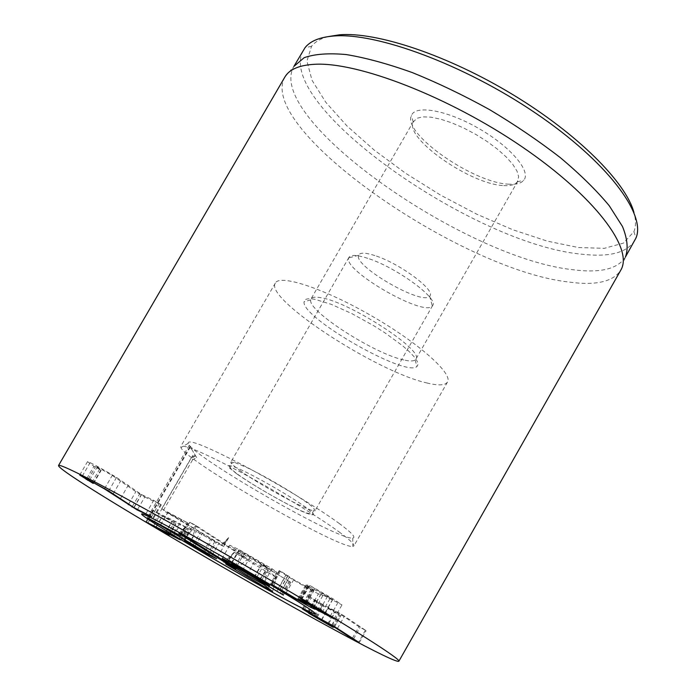 <?xml version="1.0" encoding="UTF-8"?>
<svg xmlns="http://www.w3.org/2000/svg" width="696" height="696" viewBox="0 0 696 696"><rect width="100%" height="100%" fill="white"/><g stroke="black" fill="none" stroke-linecap="round" stroke-linejoin="round"><path stroke-width="0.52" stroke-dasharray="3.48 2.61" d="M503.756 185.571C510.473 185.98 514.997 184.744 517.319 181.874L518.677 176.723L516.963 171.007L512.708 164.265L506.062 156.835L497.335 149.075L486.956 141.401L475.472 134.215L463.484 127.899L451.634 122.792L440.533 119.155L430.763 117.154L422.803 116.858L417 118.259L413.224 122.017C404.506 138.469 471.157 184.762 503.756 185.571M509.072 184.188C473.802 183.344 402.166 133.562 411.423 115.536C415.26 104.539 447.093 110.151 478.77 128.473C510.542 146.639 531.405 171.329 523.836 180.168C521.278 183.283 516.354 184.623 509.072 184.188M403.819 359.962C374.631 353.986 307.675 311.077 310.694 299.915L311.016 298.915C312.104 297.096 315.427 296.696 320.969 297.714C349.757 301.933 424.96 350.975 415.843 359.197L415.147 359.98C413.293 361.285 409.518 361.285 403.819 359.962M328.094 36.618C320.578 38.619 315.062 41.838 311.556 46.275L306.927 61.109L312.017 80.249L325.815 102.312L347.008 125.985L374.17 150.049L405.82 173.4L440.481 195.063L476.638 214.124L512.743 229.732L547.204 241.103L578.324 247.515L604.328 248.333L623.433 243.113L633.925 231.646C635.996 226.383 636.005 219.997 633.952 212.498M144.794 497.014L161.307 504.835L153.703 500.346L141.41 494.473L116.528 477.439C105.662 470.844 96.866 465.92 90.132 462.649L87.496 461.683L93.951 466.259L101.198 470.296L95.691 466.424L97.214 466.99L112.247 475.42L135.842 491.663L144.794 497.014L137.59 509.437M151.571 516.754L159.262 503.46M134.015 507.662L141.593 494.578M133.832 507.549L141.41 494.473M120.573 498.484L128.334 485.103M82.302 476.099L90.132 462.649M86.861 478.448L93.951 466.259M91.907 482.458L99.624 469.182M89.662 479.97L97.214 466.99M104.626 488.54L112.247 475.42M128.682 504.026L135.842 491.663M173.609 535.903L180.499 523.966L152.485 510.325L175.383 523.583L162.446 515.893L187.12 527.977L180.499 523.966M146.491 522.157L153.172 510.603M167.519 534.215L174.191 522.653M165.274 532.901L171.956 521.339M155.921 527.551L162.603 515.988M156.035 526.994L162.446 515.893M180.325 539.757L187.12 527.977M322.561 604.398L310.111 597.107L317.359 601.788L314.131 600.248L315.61 601.24L339.996 615.316L328.242 607.886L338.787 613.167L358.962 626.678L366.105 630.68L341.562 614.246L322.561 604.398L315.61 616.578M308.85 612.541L315.827 600.335M304.335 609.948L311.164 598.003M308.084 612.697L314.992 600.613M314.166 615.742L320.786 604.145M327.685 623.877L334.385 612.149M332.209 626.6L339.1 614.516M331.818 625.034L338.63 613.08M331.966 625.121L338.787 613.167M352.42 638.162L358.962 626.678M353.551 638.902L360.102 627.4M328.843 623.416L335.89 611.062M311.269 606.381L318.437 593.827L322.848 595.611L320.934 594.045L341.98 604.902L332.975 598.778L309.755 585.44L332.723 599.595L306.545 585.266L314 590.53L311.103 589.338L293.755 579.62L280.54 571.077L279.192 570.642L289.118 577.358C300.263 584.118 310.033 589.616 318.437 593.827M281.636 590.425L289.118 577.358M313.235 607.512L320.934 594.045M313.357 607.582L321.056 594.106M330.226 616.134L337.647 603.127M324.936 612.872L332.975 598.778M301.707 599.526L309.755 585.44M306.562 602.179L314.375 588.512M319.856 609.827L327.668 596.15M322.144 612.358L330.061 598.499M305.187 602.797L313.087 588.981M298.645 599.073L306.545 585.266M300.55 600.091L308.258 586.624M303.343 602.901L311.103 589.338M286.012 593.14L293.755 579.62M278.504 588.024L286.343 574.339M272.702 584.744L280.54 571.077M271.884 584.362L279.714 570.703M315.07 299.358C308.102 298.079 304.448 298.862 304.108 301.707C300.42 317.08 405.472 377.484 416.913 366.566L418.052 364.434L417.156 361.163L414.216 356.857L409.3 351.645L402.558 345.703L384.584 332.584L374.03 325.893L351.854 313.6L331.148 304.3L315.07 299.358M426.691 382.922C438.271 385.784 445.205 385.497 447.493 382.052C453.218 373.778 418.609 342.841 371.151 315.627C323.762 288.301 279.609 273.946 275.346 283.063C264.062 298.549 376.249 371.638 426.691 382.922M634.717 240.625C626.739 252.839 609.139 257.363 581.917 254.205C473.541 244.635 273.128 103.974 303.395 50.103M625.234 257.337L625.234 257.337C617.5 269.1 600.117 273.232 573.086 269.735C465.459 258.729 264.558 118.694 293.721 66.712L284.951 76.891M284.821 77.108C256.171 128.499 459.725 269.665 568.214 281.958C595.541 285.786 613.045 281.889 620.719 270.265M196.672 457.585L189.242 445.275L196.672 457.585L192.688 459.691L191.383 457.533L161.716 508.837L163.308 510.499L192.688 459.691M195.315 455.114L191.383 457.533M223.077 546.247L221.363 544.942L222.372 545.22L228.662 537.617L223.077 546.247L191.644 528.812L210.584 539.304L214.925 541.366L212.141 539.356L163.308 510.499M161.716 508.837L187.885 522.966L167.632 512.569L222.372 545.22M184.736 540.783L191.644 528.812M209.392 553.938L215.882 542.671M189.425 543.498L196.498 531.239M203.51 551.571L210.584 539.304M205.198 551.406L212.141 539.356M154.538 521.556L194.054 453.227M195.376 545.612L202.606 533.075M160.498 525.245L167.771 512.656M160.567 524.801L167.632 512.569M180.499 535.772L187.885 522.966M148.953 518.546L190.321 447.058M235.291 549.283L229.724 545.22L239.059 549.596L272.032 568.745L277.034 572.443L261.331 564.56L290.763 582.308L235.291 549.283L228.401 561.263M264.428 581.995L272.032 568.745M254.118 577.21L261.374 564.569M254.084 577.193L261.331 564.56M237.031 565.935L244.426 553.076L239.093 550.58L261.861 564.343L267.447 566.97L244.426 553.076M235.109 566.17L242.6 553.137M256.789 577.306L264.115 564.526M242.382 570.572L249.577 558.053M282.585 594.506L289.928 581.682M280.331 593.14L287.683 580.307M254.388 577.358L261.861 564.343M267.247 569.841L253.735 562.655L196.316 525.715L189.904 522.313L247.498 559.34L234.335 552.38L276.303 577.497L267.247 569.841L257.955 581.16M247.132 575.314L253.735 562.655M236.327 568.519L247.498 559.34M374.866 255.571C365.269 252.509 359.841 252.404 358.588 255.275C353.185 266.029 423.055 306.205 429.641 296.131C436.636 290.885 399.73 263.305 374.866 255.571M367.714 258.32C357.1 254.884 350.845 254.571 348.957 257.381L348.722 257.903C342.815 270.457 424.447 317.393 432.32 305.979L432.66 305.509C439.072 298.715 396.189 267.273 367.714 258.32M239.824 470.418C261.47 486.252 314.548 514.596 315.166 510.516L313.27 507.715C305.944 500.398 268.847 477.908 247.089 467.651L234.256 462.274L230.881 462.048C230.515 463.066 233.499 465.859 239.824 470.418M339.517 523.688C319.246 508.733 277.486 483.381 242.617 464.972C205.703 445.849 187.555 438.654 188.172 443.378C192.183 456.445 339.474 541.14 352.785 538.034C356.169 537.556 351.741 532.771 339.517 523.688M338.926 531.788C349.688 539.661 354.673 544.385 353.881 545.951L352.794 546.43C338.848 549.013 185.693 460.952 180.908 447.589L180.777 446.414C184.344 444.344 204.963 453.279 242.634 473.237C278.104 492.316 318.707 517.05 338.926 531.788M153.05 517.667L160.619 504.565M146.012 513.622L153.703 500.346M108.68 490.958L116.528 477.439M88.192 479.17L95.239 467.051M93.16 483.259L100.781 470.148M113.239 493.734L120.695 480.892M132.336 506.531L139.548 494.082M179.02 538.956L185.919 527.002M148.004 522.922L154.512 511.664M153.694 525.802L160.01 514.875M165.518 533.049L172.051 521.748M168.789 534.998L175.383 523.583M314.827 616.143L321.778 603.963M303.134 609.304L310.111 597.107M310.346 613.446L317.106 601.622M310.303 613.846L317.219 601.727M316.341 616.961L323.022 605.268M317.132 617.369L323.797 605.703M333.21 627.218L339.996 615.316M321.561 620.197L328.495 608.052M321.665 619.71L328.382 607.947M365.461 630.193L358.631 642.199L365.339 630.35M337.456 628.453L344.485 616.125M334.515 626.609L341.562 614.246M300.011 598.63L308.058 584.57M301.246 599.273L309.111 585.519M304.674 602.484L312.574 588.668M299.967 599.778L307.693 586.276M280.218 589.147L287.996 575.575M183.526 540.122L190.478 528.081M184.144 540.453L191.217 528.194M193.471 544.498L200.492 532.318M148.439 518.276L189.982 446.475M211.906 555.495L219.075 543.037M180.003 535.459L187.233 522.931M174.391 532.24L181.786 519.433M231.429 562.873L239.059 549.596M261.67 580.273L268.456 568.441M276.991 591.165L284.125 578.715M281.776 594.01L288.962 581.456M191.435 540.313L196.316 525.715M186.006 537.173L195.881 525.454M180.16 534.032L190.017 522.365M179.881 533.875L189.973 522.365M225.086 563.395L234.274 552.32M225.965 563.873L234.335 552.38M268.012 587.955L275.886 577.28M272.527 591.539L276.303 577.497L272.58 591.591M263.81 584.614L267.725 570.12M236.797 473.863L228.601 467.268C227 464.876 229.828 465.102 237.075 467.947C255.023 475.82 289.223 495.413 305.97 507.41L313.435 513.692C314.183 515.614 310.738 515.005 303.108 511.847C284.969 503.643 253.77 485.773 236.797 473.863M517.319 181.874L523.836 180.168M413.224 122.017L411.423 115.536M413.607 121.243L311.016 298.915M517.807 181.16L415.843 359.197M153.633 518.094L161.307 504.835M79.727 475.037L87.496 461.683M93.508 483.537L101.198 470.296M88.261 479.205L95.691 466.424M145.812 521.852L152.485 510.325M169.285 535.346L175.949 523.81M180.934 540.192L187.816 528.264M302.368 608.957L309.329 596.777M310.607 613.602L317.359 601.788M307.232 612.315L314.131 600.248M333.993 627.757L340.875 615.699M321.535 619.64L328.242 607.886M359.284 642.669L366.105 630.68M315.053 609.261L322.848 595.611M334.028 618.84L341.98 604.902M299.193 598.273L307.223 584.231M325.093 612.967L332.723 599.595M297.836 598.725L305.718 584.945M306.527 603.597L314 590.53M280.131 589.068L287.848 575.592M280.27 589.216L288.092 575.566M271.388 584.257L279.192 570.642M310.694 299.915L304.108 301.707M415.147 359.98L416.913 366.566M275.346 283.063L180.777 446.414M447.493 382.052L353.881 545.951M311.556 46.275L304.987 47.754M633.925 231.646L635.944 238.067M625.399 257.033L620.849 270.048M195.48 455.958L191.591 458.212M228.662 537.617L221.363 544.942M189.469 527.359L182.404 539.591M214.925 541.366L208.13 553.172M228.358 538.339L216.613 558.74M188.929 523.731L181.552 536.503M189.242 445.275L147.317 517.737M229.724 545.22L222.181 558.331M277.034 572.443L269.517 585.562M231.881 563.116L239.093 550.58M290.763 582.308L283.437 595.106M260.295 579.429L267.447 566.97M189.904 522.313L178.846 533.38M234.169 552.267L223.755 562.733M358.588 255.275L348.722 257.903M429.641 296.131L432.32 305.979M348.957 257.381L230.881 462.048M432.66 305.509L315.166 510.516M234.256 462.274L231.498 463.362L230.237 465.554C230.611 466.137 226.383 465.815 237.319 474.002C252.944 485.347 286.943 504.783 303.256 511.682C310.103 514.3 313.174 514.683 312.46 512.839L313.713 510.638L313.27 507.715M188.172 443.378L180.908 447.589M352.785 538.034L352.794 546.43"/><path stroke-width="1.04" d="M633.952 212.498C625.939 182.413 577.837 133.971 512.848 94.639C447.911 55.262 376.727 31.651 339.526 34.8L328.094 36.618M137.269 509.994L104.435 488.87L89.419 480.397L87.931 479.779L93.09 483.372L79.727 475.037L108.68 490.958L134.015 507.662L151.571 516.754L137.269 509.994L137.59 509.437M86.261 479.474L86.861 478.448M128.299 504.678L128.682 504.026M173.609 535.903L180.247 539.887L155.765 527.455L168.728 535.102L145.812 521.852L173.609 535.903M155.765 527.455L156.035 526.994M353.29 639.363L331.783 625.443L321.308 620.032L333.132 627.357L308.728 613.28L310.442 613.907L302.368 608.957L334.515 626.609L358.631 642.199L353.29 639.363L353.551 638.902M313.905 616.195L314.166 615.742M352.141 638.641L352.42 638.162M310.712 607.356L281.419 590.808L271.388 584.257L303.343 602.901L306.197 604.172L298.645 599.073L324.771 613.524L301.707 599.526L324.936 612.872L334.028 618.84L313.087 607.765L315.053 609.261L310.712 607.356L311.269 606.381M329.756 616.943L330.226 616.134M298.862 606.46C254.466 583.866 138.365 515.684 141.679 513.952C141.74 512.073 182.221 533.528 230.037 561.028C277.861 588.52 316.767 612.715 315.175 613.715C314.601 614.177 309.163 611.758 298.862 606.46M333.436 36.035C376.04 32.164 463.936 64.467 535.485 113.056C607.208 161.576 646.453 214.342 635.944 238.067L625.399 257.05C628.418 248.977 627.453 238.815 622.502 226.539L609.287 205.79C596.629 190.513 580.351 174.496 560.445 157.748C538.8 140.984 515.179 124.949 489.592 109.655C463.501 95.23 437.767 82.885 412.38 72.61C387.898 63.832 365.87 57.82 346.295 54.566C328.608 52.957 314.548 54.001 304.135 57.707L293.903 66.407L304.987 47.754C310.155 41.099 319.638 37.184 333.436 36.035M398.895 661.2L620.849 270.048C633.743 248.794 595.237 196.611 521.704 146.569C448.372 96.466 357.309 61.544 314.296 64.31C299.193 65.189 289.405 69.382 284.951 76.891L58.534 465.485C58.96 464.641 64.998 467.051 76.638 472.715C109.42 488.618 195.237 536.094 272.867 581.595C350.627 627.148 401.157 659.434 398.895 661.2C392.988 667.394 56.141 473.698 58.534 465.485M184.605 541.01L203.51 551.571L207.817 553.703L204.989 551.763L147.317 517.737L180.499 535.772L160.358 525.158L216.613 558.74L208.852 554.886L184.736 540.783M208.852 554.886L209.392 553.938M227.827 562.255L222.181 558.331L231.429 562.873L264.428 581.995L269.517 585.562L253.91 577.489L283.437 595.106L227.827 562.255L228.401 561.263M236.831 566.283L231.55 563.699L235.109 566.17L259.921 580.072L237.031 565.935M247.132 575.314L263.81 584.614L272.571 591.609L225.817 564.073L235.631 569.093L178.829 533.397L191.435 540.313L247.132 575.314M235.631 569.093L236.327 568.519M298.749 602.031C309.972 609.165 315.445 613.063 315.175 613.715C314.775 618.318 137.912 516.615 141.679 513.952C144.176 513.726 164.091 524.001 201.405 544.777C236.623 564.491 277.687 588.668 298.749 602.031M87.557 480.266L88.192 479.17M112.943 494.238L113.239 493.734M132.031 507.053L132.336 506.531M153.364 526.367L153.694 525.802M261.017 581.404L261.67 580.273M267.412 588.773L268.012 587.955M87.931 479.779L88.261 479.205M324.771 613.524L325.093 612.967M306.197 604.172L306.527 603.597M208.13 553.172L207.817 553.703M231.55 563.699L231.881 563.116M259.921 580.072L260.295 579.429"/></g></svg>
